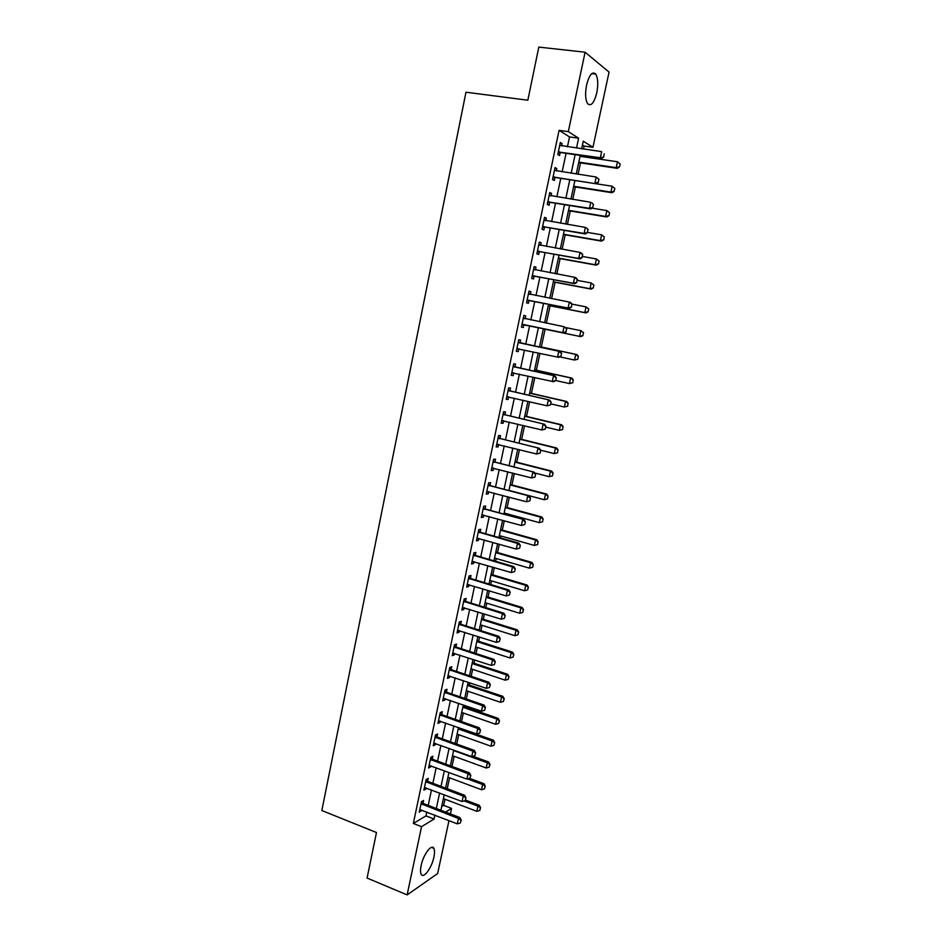 <?xml version="1.0" encoding="UTF-8"?>
<svg xmlns="http://www.w3.org/2000/svg" width="942" height="942" viewBox="0 0 942 942"><rect width="100%" height="100%" fill="white"/><g stroke="black" fill="none" stroke-linecap="round" stroke-linejoin="round"><path stroke-width="1.41" d="M421.121 865.592C423.252 854.665 431.66 843.408 433.85 848.342C434.721 850.096 434.745 852.993 433.921 857.032C431.836 867.759 423.476 879.216 421.192 874.235C420.332 872.504 420.309 869.619 421.121 865.592M586.583 85.027C589.292 74.724 592.353 71.074 595.756 74.1C598.005 78.104 598.347 84.333 596.781 92.799C594.096 103.055 591.034 106.67 587.596 103.655C585.371 99.722 585.029 93.517 586.583 85.027M448.969 820.612L437.653 873.528L407.132 894.9L367.074 878.05L376.482 832.516L321.846 810.52L465.972 92.222L527.838 100.217L538.812 47.1L585.088 52.21L609.05 72.075L592.954 147.329L583.275 141.159L581.65 148.789M583.463 149.048L584.099 146.069L592.954 147.329M441.68 806.564L443.682 805.375L445.001 799.205M447.238 788.701L449.558 777.809M451.983 766.435L454.138 756.308M456.74 744.05L458.73 734.713M461.533 721.572L463.346 713.023M464.677 706.783L464.959 705.487M466.337 698.999L467.986 691.251M469.316 685.034L469.799 682.762M471.165 676.309L472.648 669.373M473.967 663.192L474.662 659.942M476.028 653.524L477.323 647.389M478.642 641.255L479.537 637.016M480.903 630.634L482.033 625.323M483.328 619.224L484.447 613.972M485.801 607.637L486.755 603.151M488.038 597.087L489.381 590.834M490.711 584.535L491.488 580.884M492.784 574.856L494.326 567.579M495.657 561.326L496.257 558.512M497.529 552.518L499.307 544.217M500.626 538L501.038 536.045M502.31 530.087L504.3 520.749M505.618 514.579L505.854 513.484M507.114 507.561L509.328 497.176M511.93 484.93L514.367 473.485M516.769 462.192L519.431 449.687M521.633 439.361L524.529 425.772M526.519 416.423L529.639 401.751M531.429 393.379L534.785 377.612M536.351 370.23L539.954 353.356M541.309 346.986L545.088 329.241M546.384 323.118L550.081 305.797M551.612 298.614L555.097 282.259M556.852 273.981L560.125 258.603M562.127 249.23L565.188 234.841M567.425 224.373L570.275 210.961M572.748 199.386L575.385 186.987M578.094 174.282L580.519 162.895M581.862 156.572L582.05 155.654M443.682 805.375L451.583 808.401L450.406 813.923M584.099 146.069L582.45 145.033M567.449 146.752L569.533 136.92L559.065 130.349L413.338 823.438L425.996 815.902L426.82 812.016M428.221 805.363L431.495 789.902M432.884 783.297L436.181 767.695M437.571 761.124L440.903 745.381M442.281 738.846L445.637 722.973M447.014 716.473L450.394 700.459M451.76 693.995L455.186 677.84M456.54 671.422L459.979 655.126M461.333 648.744L464.806 632.306M466.149 625.959L469.658 609.368M470.988 603.068L474.521 586.336M475.851 580.072L479.419 563.198M480.738 556.969L484.329 539.954M485.636 533.761L489.263 516.593M490.57 510.446L494.232 493.125M495.516 487.026L499.213 469.552M500.496 463.499L504.217 445.872M505.489 439.855L509.245 422.075M510.517 416.105L514.297 398.172M515.557 392.237L519.383 374.151M520.62 368.263L524.482 350.024M525.718 344.171L529.604 325.791M530.841 319.939L534.738 301.499M535.998 295.553L539.896 277.101M541.179 271.049L545.077 252.586M546.384 246.427L550.281 227.952M551.612 221.688L555.521 203.189M556.863 196.831L560.773 178.321M562.139 171.856L566.06 153.334M561.573 145.916L562.068 143.584L560.313 142.513L557.77 154.559L559.536 155.583L560.16 152.604M556.298 170.961L556.804 168.547L555.038 167.582L552.507 179.569L554.285 180.499L554.909 177.543M551.035 195.889L551.565 193.404L549.775 192.521L547.267 204.449L549.056 205.285L549.669 202.365M545.807 220.699L546.348 218.132L544.547 217.343L542.05 229.212L543.852 229.966L544.464 227.069M540.602 245.391L541.155 242.753L539.342 242.047L536.858 253.869L538.683 254.528L539.283 251.667M535.421 269.965L535.998 267.257L534.173 266.633L531.688 278.396L533.525 278.973L534.126 276.136M528.533 293.398L530.311 294.434L530.852 291.643L529.015 291.113L526.543 302.818L528.391 303.3L528.992 300.498M525.13 318.773L525.742 315.911L523.882 315.464L521.432 327.121L523.293 327.522L523.882 324.731M520.055 342.841L520.643 340.062L518.771 339.709L516.334 351.307L518.206 351.625L518.795 348.87M514.991 366.885L515.58 364.107L513.696 363.836L511.259 375.375L513.154 375.611L513.731 372.891M509.952 390.812L510.529 388.033L508.633 387.857L506.219 399.337L508.115 399.49L508.668 396.865M504.924 414.633L505.513 411.854L503.605 411.76L501.191 423.193L503.11 423.252L503.64 420.721M499.931 438.348L500.508 435.569L498.589 435.545L496.198 446.92L498.118 446.908L498.636 444.471M494.95 461.945L495.539 459.166L493.608 459.225L491.218 470.553L493.161 470.458L493.655 468.115M489.993 485.436L490.582 482.657L488.639 482.799L486.26 494.067L488.215 493.891L488.686 491.653M485.071 508.821L485.66 506.031L483.693 506.254L481.338 517.476L483.293 517.217L483.752 515.074M480.161 532.089L480.75 529.31L478.783 529.604L476.428 540.779L478.406 540.437L478.842 538.388M475.274 555.262L475.863 552.471L473.885 552.86L471.542 563.975L473.532 563.552L473.944 561.597M470.423 578.317L471 575.538L469.01 575.998L466.679 587.066L468.68 586.572L469.069 584.688M465.583 601.279L466.16 598.488L464.159 599.03L461.839 610.039L463.853 609.474L464.229 607.684M460.756 624.122L461.344 621.343L459.331 621.956L457.023 632.918L459.048 632.27L459.402 630.575M455.963 646.871L456.552 644.081L454.527 644.775L452.219 655.691L454.256 654.961L454.597 653.359M451.194 669.515L451.783 666.724L449.734 667.489L447.45 678.358L449.499 677.557L449.817 676.038M446.437 692.052L447.026 689.261L444.977 690.097L442.693 700.919L444.754 700.047L445.06 698.611M441.716 714.495L442.293 711.705L440.232 712.611L437.959 723.385L440.032 722.443L440.314 721.089M437.006 736.832L437.594 734.042L435.51 735.019L433.261 745.746L435.334 744.722L435.604 743.462M432.319 759.064L432.896 756.273L430.812 757.333L428.563 768.001L430.659 766.918L430.906 765.74M427.644 781.201L428.233 778.41L426.137 779.54L423.9 790.161L426.008 788.996L426.231 787.912M423.005 803.232L423.594 800.453L421.486 801.642L419.249 812.228L421.58 809.979M407.132 894.9L421.545 826.676L434.074 819.045L434.898 815.148M413.338 823.438L421.545 826.676M559.065 130.349L568.32 131.621L585.088 52.21M576.516 148.059L578.612 138.191L568.32 131.621M436.323 808.495L439.608 792.987M441.021 786.358L444.341 770.721M445.731 764.127L449.087 748.348M450.476 741.801L453.856 725.882M455.233 719.37L458.648 703.309M460.026 696.833L463.464 680.63M464.83 674.189L468.292 657.857M469.658 651.452L473.155 634.967M474.509 628.608L478.03 611.982M479.372 605.659L482.94 588.88M484.27 582.603L487.862 565.683M489.192 559.43L492.807 542.368M494.126 536.163L497.788 518.948M499.095 512.789L502.781 495.421M504.076 489.298L507.797 471.777M509.092 465.701L512.837 448.027M514.12 441.998L517.9 424.171M519.172 418.177L522.998 400.197M524.258 394.251L528.109 376.105M529.357 370.206L533.243 351.908M534.491 346.044L538.4 327.616M539.648 321.74L543.569 303.253M544.841 297.283L548.774 278.785M550.057 272.709L553.99 254.187M555.297 248.017L559.23 229.483M560.561 223.207L564.505 204.661M565.859 198.279L569.804 179.71M571.182 173.222L575.115 154.653M445.578 812.063L451.583 808.401M580.237 155.395L576.28 173.999M574.903 180.499L570.946 199.092M569.58 205.486L565.636 224.066M564.293 230.354L560.337 248.912M559.03 255.105L555.073 273.651M553.79 279.727L549.845 298.261M548.574 304.242L544.629 322.765M543.381 328.64L539.448 347.103M538.2 352.979L534.302 371.301M533.042 377.212L529.18 395.381M527.909 401.339L524.07 419.355M522.798 425.348L518.995 443.211M517.711 449.252L513.943 466.949M512.648 473.037L508.916 490.582M507.608 496.717L503.911 514.108M502.592 520.278L498.93 537.517M497.612 543.734L493.973 560.831M492.642 567.084L489.028 584.028M487.697 590.316L484.117 607.119M482.775 613.454L479.231 630.104M477.877 636.474L474.356 652.983M472.99 659.4L469.516 675.755M468.139 682.208L464.689 698.434M463.311 704.922L459.884 720.995M458.495 727.53L455.104 743.462M453.714 750.032L450.347 765.834M448.945 772.428L445.613 788.089M444.2 794.73L440.891 810.25M569.533 136.92L578.612 138.191M425.996 815.902L434.074 819.045M560.149 143.302L562.068 143.584M554.885 168.265L556.804 168.547M549.657 193.098L551.565 193.404M544.452 217.814L546.348 218.132M539.271 242.412L541.155 242.753M534.114 266.904L535.998 267.257M528.98 291.266L530.852 291.643M523.87 315.523L525.742 315.911M516.357 351.213L518.206 351.625M511.306 375.187L513.154 375.611M506.278 399.055L508.115 399.49M501.274 422.805L503.11 423.252M496.293 446.449L498.118 446.908M491.335 469.976L493.161 470.458M486.402 493.408L488.215 493.891M481.492 516.722L483.293 517.217M476.605 539.931L478.406 540.437M471.742 563.033L473.532 563.552M466.891 586.03L468.68 586.572M462.075 608.921L463.853 609.474M457.27 631.705L459.048 632.27M452.501 654.384L454.256 654.961M447.744 676.968L449.499 677.557M443.011 699.447L444.754 700.047M438.289 721.819L440.032 722.443M433.603 744.098L435.334 744.722M428.928 766.27L430.659 766.918M424.277 788.348L426.008 788.996M419.649 810.32L421.368 810.991M603.61 156.89L604.269 153.84L603.61 156.89L600.348 157.761L601.526 158.492L560.831 152.569L558.1 152.993M559.725 145.327L601.655 151.65L600.348 157.761L558.323 151.968M601.526 158.492L603.798 157.02M578.706 162.625L617.281 168.335L616.186 167.652L617.457 161.765L580.048 156.313M619.966 163.873L617.457 161.765L620.154 163.99L619.506 166.934L620.154 163.99M578.812 162.118L616.186 167.652L619.33 166.816M619.506 166.934L617.281 168.335M573.584 186.704L612.006 192.721L610.887 192.097L612.159 186.233L555.58 177.52L552.86 177.92M598.358 182.348L598.806 179.204L598.358 182.348L596.098 183.772L553.048 176.978M554.449 170.361L596.204 177.037L599.006 179.321M598.158 182.242L594.897 183.101L596.204 177.037L598.806 179.204M592.73 207.464L593.378 204.438L592.73 207.464L589.48 208.323L590.681 208.924L550.34 202.353L547.632 202.718M549.198 195.277L590.787 202.283L589.48 208.323L547.808 201.859M593.378 204.438L591.976 202.907L593.578 204.544M549.21 195.206L550.234 195.759M590.681 208.924L592.93 207.57M587.337 232.568L587.985 229.554L587.337 232.568L584.099 233.428L585.312 233.969L545.124 227.057L542.427 227.411M543.981 220.075L585.382 227.411L584.099 233.428L542.592 226.622M587.985 229.554L586.595 227.964L588.185 229.648M544.005 219.922L545.218 220.605M585.312 233.969L587.537 232.65M614.667 188.329L612.159 186.233L614.855 188.435L614.031 191.261L614.855 188.435M573.666 186.269L610.887 192.097L614.031 191.261M614.219 191.367L612.006 192.721M568.485 210.667L606.742 216.978L605.624 216.425L606.883 210.596L591.953 208.158M609.392 212.668L606.883 210.596L609.58 212.762L608.944 215.683L609.58 212.762M568.556 210.313L605.624 216.425L608.756 215.588M608.944 215.683L606.742 216.978M563.398 234.523L601.514 241.128L600.384 240.634L601.644 234.829L587.584 232.427M604.14 236.901L601.644 234.829L604.328 236.984L603.692 239.88L604.328 236.984M563.469 234.24L600.384 240.634L603.516 239.798M603.692 239.88L601.514 241.128M581.968 257.543L582.603 254.552L581.968 257.543L578.729 258.414L579.954 258.885L539.943 251.655L537.258 251.985M538.777 244.743L580.013 252.421L578.729 258.414L537.399 251.267M582.603 254.552L580.013 252.421L581.238 252.915L582.804 254.634M538.824 244.531L540.225 245.332M579.954 258.885L582.168 257.625M558.347 258.273L596.31 265.173L595.167 264.737L596.416 258.968L582.415 256.448M598.912 261.016L596.416 258.968L599.1 261.087L598.476 263.972L599.1 261.087M558.394 258.061L595.167 264.737L598.288 263.901M598.476 263.972L596.31 265.173M576.622 282.412L577.258 279.433L576.622 282.412L573.395 283.271L574.62 283.672L534.773 276.136L532.1 276.43M533.608 269.306L574.667 277.313L573.395 283.271L532.242 275.806M577.258 279.433L574.667 277.313L575.903 277.737L577.458 279.503M533.667 269.023L535.256 269.942M574.62 283.672L576.822 282.47M571.299 307.151L571.935 304.184L571.299 307.151L568.073 308.01L569.321 308.352L529.639 300.498L526.978 300.769M528.45 293.751L569.345 302.088L568.073 308.01L527.096 300.215M571.935 304.184L569.345 302.088L570.593 302.441L572.135 304.242M569.321 308.352L571.5 307.21M566.001 331.772L566.637 328.817L566.001 331.772L562.786 332.632L564.046 332.915L524.529 324.743L521.88 325.002M523.328 318.09L564.058 326.733L562.786 332.632L521.974 324.519M566.637 328.817L564.058 326.733L566.837 328.864M523.422 317.654L525.236 318.737L523.893 318.42M564.046 332.915L566.213 331.82M519.007 348.846L516.793 349.105M560.937 356.312L561.573 353.38L560.937 356.312L558.794 357.359L516.887 348.705M518.23 342.299L560.043 351.507L561.573 353.38M518.336 341.805L520.655 343.1L560.043 351.507M560.726 356.276L557.523 357.148L558.783 351.272L561.361 353.344M513.708 372.879L511.742 373.103M555.698 380.686L556.322 377.766L555.698 380.686L553.566 381.687L511.812 372.773M513.154 366.403L554.814 375.858L556.322 377.766M513.272 365.837L515.592 367.144L554.814 375.858M555.486 380.662L552.283 381.534L553.543 375.693L556.11 377.742M553.319 281.917L591.117 289.1L589.975 288.723L591.211 282.977L577.281 280.363M593.707 285.014L591.211 282.977L593.896 285.085L593.272 287.958L593.896 285.085M553.354 281.764L589.975 288.723L593.083 287.887M593.272 287.958L591.117 289.1M548.315 305.443L585.959 312.921L584.805 312.603L586.042 306.88L572.041 304.136M588.526 308.905L586.042 306.88L588.726 308.964L588.102 311.826L588.726 308.964M548.326 305.361L584.805 312.603L587.914 311.767M588.102 311.826L585.959 312.921M543.322 328.876L580.825 336.635L579.66 336.376L580.884 330.677L565.765 327.58M583.369 332.691L580.884 330.677L583.569 332.738L582.757 335.54L583.569 332.738M543.334 328.864L579.66 336.376L582.757 335.54M582.957 335.576L580.825 336.635M577.823 359.232L578.247 356.359L577.823 359.232L574.538 360.032L575.762 354.369L539.542 346.644M578.247 356.359L575.762 354.369L576.94 354.581L539.554 346.609M559.807 356.865L574.538 360.032L577.634 359.196M578.435 356.394L576.94 354.581M572.724 382.77L573.136 379.92L572.724 382.77L569.439 383.582L570.664 377.942L534.585 369.947M573.136 379.92L570.664 377.942L571.841 378.095L534.609 369.841M555.733 380.521L569.439 383.582L572.524 382.746M573.337 379.944L571.841 378.095M508.456 396.806L506.714 396.994M550.481 404.954L551.105 402.046L550.481 404.954L547.078 405.802L506.772 396.735M508.103 390.388L549.61 400.103L551.105 402.046M508.233 389.752L510.54 391.083L549.61 400.103M550.269 404.942L547.078 405.802L548.326 399.997L550.893 402.034M567.637 406.202L568.05 403.376L567.637 406.202L564.364 407.026L565.577 401.41L529.651 393.144M568.05 403.376L565.577 401.41L566.778 401.504L529.687 392.979M550.717 403.859L564.364 407.026L567.437 406.19M568.25 403.4L566.778 401.504M503.216 420.627L501.709 420.768M545.288 429.105L545.901 426.208L545.288 429.105L541.885 429.964L501.745 420.579M503.075 414.268L544.417 424.218L545.901 426.208M503.216 413.562L505.513 414.904L544.417 424.218M545.065 429.093L541.885 429.964L543.134 424.183L545.689 426.208M562.586 429.528L562.986 426.726L562.586 429.528L559.312 430.364L560.525 424.771L524.741 416.246M562.986 426.726L560.525 424.771L561.726 424.807L524.788 416.011M545.712 427.091L559.312 430.364L562.386 429.517M563.186 426.738L561.726 424.807M498.012 444.318L496.717 444.436M540.119 453.137L540.732 450.252L540.119 453.137L536.716 454.009L496.74 444.318M498.071 438.03L539.26 448.239L540.732 450.252M498.236 437.265L500.52 438.619L539.26 448.239M539.896 453.137L536.716 454.009L537.953 448.251L540.52 450.264M557.546 452.749L557.947 449.97L557.546 452.749L554.285 453.585L555.486 448.027L519.843 439.231M557.947 449.97L555.486 448.027L556.698 448.003L519.902 438.937M540.696 450.217L554.285 453.585L557.346 452.749M558.159 449.958L556.698 448.003M492.807 467.903L491.759 467.986M534.974 477.052L535.586 474.191L534.974 477.052L531.582 477.947L491.771 467.938M493.09 461.686L534.126 472.13L535.586 474.191M493.267 460.85L495.539 462.216L534.126 472.13M534.75 477.076L531.582 477.947L532.807 472.213L535.362 474.203M552.542 475.863L552.942 473.108L552.542 475.863L549.28 476.711L550.469 471.177L514.98 462.122M552.942 473.108L550.469 471.177L551.706 471.106L515.05 461.757M534.726 472.966L549.28 476.711L552.342 475.875M553.142 473.084L551.706 471.106M529.851 500.861L530.464 498.012L529.851 500.861L526.46 501.756L486.814 491.453M488.121 485.236L529.015 495.916L530.464 498.012M488.321 484.329L490.582 485.719L529.015 495.916M529.628 500.885L526.46 501.756L527.697 496.057L530.24 498.035M547.549 498.871L547.95 496.128L547.549 498.871L544.288 499.731L545.489 494.22L510.128 484.906M547.95 496.128L545.489 494.22L546.725 494.091L510.211 484.482M508.963 490.358L544.288 499.731L547.349 498.883M548.15 496.104L546.725 494.091M524.753 524.564L525.365 521.727L524.753 524.564L521.373 525.471L481.88 514.862M483.187 508.668L523.929 519.595L525.365 521.727M483.399 507.703L485.648 509.104L523.929 519.595M524.529 524.6L521.373 525.471L522.598 519.784L525.141 521.762M542.592 521.774L542.981 519.054L542.592 521.774L539.33 522.645L540.52 517.158L505.301 507.585M542.981 519.054L540.52 517.158L541.768 516.97L505.407 507.102M504.147 513.013L539.33 522.645L542.38 521.797M543.181 519.03L541.768 516.97M519.678 548.15L520.29 545.324L519.678 548.15L516.31 549.068L476.982 538.165M478.277 531.995L517.523 543.416L518.865 543.157L520.29 545.324M478.489 530.958L480.738 532.383L518.865 543.157M519.454 548.197L516.31 549.068L517.523 543.416L520.066 545.371M514.626 571.629L515.239 568.815L514.626 571.629L511.259 572.548L472.095 561.35M473.39 555.215L512.472 566.919L513.826 566.613L515.239 568.815M473.614 554.12L475.851 555.544L513.826 566.613M514.403 571.676L511.259 572.548L512.472 566.919L515.015 568.862M509.375 595.05L510.211 592.188L509.375 595.05L506.243 595.933L467.232 584.44M468.515 578.329L507.444 590.328L508.81 589.963L510.211 592.188M468.763 577.163L470.988 578.612L508.81 589.963M506.243 595.933L507.444 590.328L509.975 592.259M504.37 618.317L505.206 615.467L504.37 618.317L501.25 619.2L462.392 607.425M463.676 601.337L502.439 613.619L503.817 613.195L505.206 615.467M463.935 600.113L466.149 601.573L503.817 613.195M501.25 619.2L502.439 613.619L504.971 615.538M499.39 641.478L500.214 638.629L499.39 641.478L496.269 642.362L457.577 630.292M458.848 624.24L497.458 636.804L498.848 636.321L500.214 638.629M459.119 622.956L461.333 624.428L498.848 636.321M496.269 642.362L497.458 636.804L499.99 638.711M494.432 664.534L495.257 661.684L494.432 664.534L491.324 665.405L452.772 653.065M454.044 647.036L492.501 659.883L493.891 659.353L495.257 661.684M454.327 645.682L456.529 647.178L493.891 659.353M491.324 665.405L492.501 659.883L495.033 661.779M489.499 687.483L490.323 684.634L489.499 687.483L486.39 688.355L448.003 675.732M449.263 669.738L487.567 682.856L488.969 682.267L490.323 684.634M449.558 668.325L451.76 669.821L488.969 682.267M486.39 688.355L487.567 682.856L490.087 684.728M484.588 710.315L485.413 707.477L484.588 710.315L481.492 711.198L443.246 698.293M444.506 692.323L482.657 705.723L484.07 705.075L485.413 707.477M444.812 690.851L447.003 692.37L484.07 705.075M481.492 711.198L482.657 705.723L485.177 707.583M479.702 733.053L480.526 730.215L479.702 733.053L476.605 733.936L438.513 720.76M439.773 714.813L477.771 728.484L479.184 727.777L480.526 730.215M440.091 713.282L442.269 714.813L479.184 727.777M476.605 733.936L477.771 728.484L480.29 730.333M474.839 755.684L475.651 752.846L474.839 755.684L471.742 756.567L433.815 743.12M435.051 737.197L472.908 751.139L474.332 750.385L475.651 752.846M435.392 735.608L437.559 737.15L474.332 750.385M471.742 756.567L472.908 751.139L475.416 752.976M469.987 778.21L470.812 775.384L469.987 778.21L466.902 779.093L429.116 765.375M430.364 759.487L468.068 773.7L469.493 772.887L470.812 775.384M430.706 757.827L432.873 759.393L469.493 772.887M466.902 779.093L468.068 773.7L470.564 775.513M465.16 800.641L465.984 797.815L465.16 800.641L462.086 801.524L424.453 787.536M425.69 781.672L463.24 796.143L464.689 795.284L465.984 797.815M426.055 779.952L428.198 781.53L464.689 795.284M462.086 801.524L463.24 796.143L465.748 797.956M460.367 822.967L461.18 820.141L460.367 822.967L457.294 823.838L419.802 809.59M421.039 803.75L458.448 818.492L459.896 817.574L461.18 820.141M421.404 801.983L423.559 803.573L459.896 817.574M457.294 823.838L458.448 818.492L460.944 820.294M537.647 544.57L538.023 541.874L537.647 544.57L534.397 545.453L535.574 539.99L500.496 530.169M538.023 541.874L535.574 539.99L536.834 539.754L500.614 529.616M499.342 535.574L534.397 545.453L537.435 544.606M538.235 541.838L536.834 539.754M532.725 567.272L533.101 564.599L532.725 567.272L529.475 568.167L530.652 562.715L495.716 552.648M533.101 564.599L530.652 562.715L531.924 562.433L495.845 552.036M494.562 558.029L529.475 568.167L532.513 567.32M533.313 564.552L531.924 562.433M489.805 580.378L524.588 590.764L525.754 585.347L490.947 575.02M528.203 587.219L527.614 589.928L528.415 587.16L525.754 585.347L527.025 585.006L491.088 574.349M524.588 590.764L527.614 589.928M528.415 587.16L527.025 585.006M485.071 602.633L519.713 613.266L520.879 607.873L486.202 597.31M523.316 609.733L522.739 612.43L523.528 609.662L520.879 607.873L522.162 607.484L486.366 596.569M519.713 613.266L522.739 612.43M523.528 609.662L522.162 607.484M480.361 624.793L514.862 635.673L516.028 630.304L481.492 619.483M518.465 632.141L517.876 634.826L518.677 632.07L516.028 630.304L517.311 629.857L481.656 618.694M514.862 635.673L517.876 634.826M518.677 632.07L517.311 629.857M475.663 646.86L510.034 657.975L511.188 652.629L476.793 641.573M513.625 654.454L513.049 657.127L513.837 654.372L511.188 652.629L512.495 652.123L476.97 640.713M510.034 657.975L513.049 657.127M513.837 654.372L512.495 652.123M470.988 668.82L505.23 680.171L506.384 674.861L472.107 663.557M508.81 676.674L508.233 679.335L509.021 676.58L506.384 674.861L507.691 674.307L472.307 662.65M505.23 680.171L508.233 679.335M509.021 676.58L507.691 674.307M466.337 690.686L500.449 702.285L501.591 696.986L467.456 685.446M504.017 698.787L503.44 701.437L504.229 698.681L501.591 696.986L502.91 696.373L467.656 684.481M500.449 702.285L503.44 701.437M504.229 698.681L502.91 696.373M461.71 712.458L495.68 724.28L496.823 719.017L462.816 707.242M499.248 720.807L498.671 723.444L499.46 720.689L496.823 719.017L498.141 718.357L463.028 706.217M495.68 724.28L498.671 723.444M499.46 720.689L498.141 718.357M457.094 734.136L490.935 746.194L492.077 740.942L458.201 728.931M494.491 742.72L493.926 745.346L494.715 742.602L492.077 740.942L493.408 740.235L458.424 727.848M490.935 746.194L493.926 745.346M494.715 742.602L493.408 740.235M452.501 755.708L486.213 768.001L487.344 762.784L453.597 750.538M489.758 764.551L489.192 767.153L489.981 764.421L487.344 762.784L488.686 762.019L472.802 756.261M486.213 768.001L489.192 767.153M489.981 764.421L488.686 762.019M447.933 777.197L481.515 789.726L482.645 784.521L467.538 778.916M485.048 786.276L484.494 788.866L485.271 786.134L482.645 784.521L483.988 783.709L469.516 778.351M481.515 789.726L484.494 788.866M485.271 786.134L483.988 783.709M443.376 798.592L476.84 811.345L477.959 806.164L464.159 800.924M480.361 807.906L479.808 810.485L480.585 807.753L477.959 806.164L479.313 805.304L465.501 800.076M476.84 811.345L479.808 810.485M480.585 807.753L479.313 805.304M558.995 151.839L560.266 152.58M559.572 151.827L560.831 152.569M553.731 176.849L555.003 177.532M554.296 176.849L555.58 177.52M548.48 201.741L549.775 202.353M549.056 201.741L550.34 202.353M543.263 226.516L544.558 227.057M543.828 226.516L545.124 227.057M538.07 251.161L539.377 251.644M538.636 251.173L539.943 251.655M532.901 275.7L534.22 276.124M533.466 275.712L534.773 276.136M534.173 269.636L534.844 269.859M527.755 300.121L529.086 300.474M528.309 300.133L529.639 300.498M529.027 294.092L530.158 294.41M522.633 324.425L523.976 324.719M523.187 324.448L524.529 324.743M517.535 348.622L518.889 348.858M519.313 342.853L520.655 343.1M518.795 342.641L520.137 342.888M512.46 372.702L513.437 372.82M514.238 366.956L515.592 367.144M513.72 366.744L515.074 366.933M507.42 396.664L508.044 396.712M509.175 390.954L510.54 391.083M508.656 390.742L510.022 390.871M504.147 414.833L505.513 414.904M503.629 414.621L505.006 414.692M499.13 438.607L500.52 438.619M498.624 438.395L500.002 438.395M494.15 462.275L495.539 462.216M493.643 462.051L495.033 462.004M489.181 485.825L490.582 485.719M488.674 485.601L490.075 485.483M484.247 509.269L485.648 509.104M483.741 509.033L485.154 508.868M479.325 532.607L480.738 532.383M478.819 532.371L480.243 532.148M474.427 555.827L475.851 555.544M473.932 555.592L475.357 555.309M469.552 578.953L470.988 578.612M469.057 578.706L470.494 578.376M464.7 601.962L466.149 601.573M464.206 601.726L465.654 601.326M459.873 624.876L461.333 624.428M459.39 624.628L460.838 624.181M455.068 647.684L456.529 647.178M454.586 647.425L456.046 646.93M450.288 670.374L451.76 669.821M449.805 670.127L451.265 669.574M445.531 692.982L447.003 692.37M445.036 692.723L446.52 692.111M440.785 715.473L442.269 714.813M440.303 715.213L441.786 714.542M436.064 737.869L437.559 737.15M435.581 737.598L437.076 736.879M431.365 760.159L432.873 759.393M430.883 759.888L432.39 759.122M426.691 782.343L428.198 781.53M426.208 782.072L427.727 781.259M422.04 804.444L423.559 803.573M421.557 804.162L423.076 803.291M433.85 848.342L431.424 847.376M595.756 74.1L591.764 73.629"/></g></svg>
